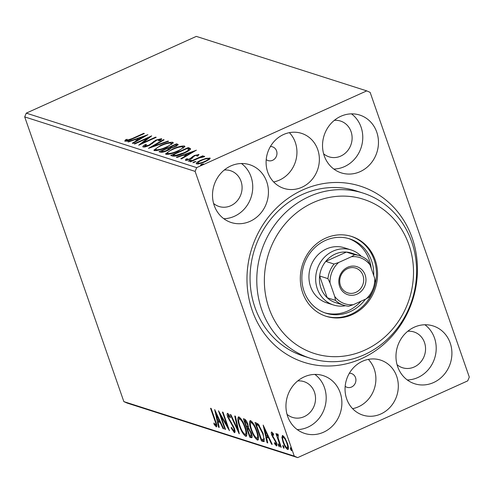 <?xml version="1.0" encoding="UTF-8"?>
<svg xmlns="http://www.w3.org/2000/svg" width="494" height="494" viewBox="0 0 494 494"><rect width="100%" height="100%" fill="white"/><g stroke="black" fill="none" stroke-linecap="round" stroke-linejoin="round"><path stroke-width="0.74" d="M266.223 159.599A7.225 6.601 107.7 0 0 268.106 160.593A7.225 6.601 107.7 0 0 272.602 160.303A7.225 6.601 107.7 0 0 276.967 153.282A7.225 6.601 107.7 0 0 272.509 146.835A7.225 6.601 107.7 0 0 270.391 146.551M345.176 386.32A7.225 6.601 107.7 0 0 347.06 387.315A7.225 6.601 107.7 0 0 351.555 387.024A7.225 6.601 107.7 0 0 355.921 380.003A7.225 6.601 107.7 0 0 351.462 373.55A7.225 6.601 107.7 0 0 349.344 373.273M380.862 413.966A28.899 26.392 107.7 0 0 398.318 385.882A28.899 26.392 107.7 0 0 380.485 360.077A28.899 26.392 107.7 0 0 362.503 361.244A28.899 26.392 107.7 0 0 345.047 389.328A28.899 26.392 107.7 0 0 362.88 415.133A28.899 26.392 107.7 0 0 380.862 413.966M352.593 408.655A28.899 26.392 107.7 0 0 358.44 406.797A28.899 26.392 107.7 0 0 368.351 359.379M301.914 187.245A28.899 26.392 107.7 0 0 319.371 159.161A28.899 26.392 107.7 0 0 301.531 133.355A28.899 26.392 107.7 0 0 283.55 134.522A28.899 26.392 107.7 0 0 266.093 162.606A28.899 26.392 107.7 0 0 283.933 188.412A28.899 26.392 107.7 0 0 301.914 187.245M273.645 181.94A28.899 26.392 107.7 0 0 279.487 180.075A28.899 26.392 107.7 0 0 289.398 132.658M302.828 189.881A92.483 84.462 -72.3 0 1 412.224 238.127A92.483 84.462 -72.3 0 1 361.583 358.607A92.483 84.462 -72.3 0 1 252.193 310.362A92.483 84.462 -72.3 0 1 302.828 189.881M363.096 193.092L356.372 190.943A86.703 79.182 107.7 0 0 302.427 194.438A86.703 79.182 107.7 0 0 250.057 278.702A86.703 79.182 107.7 0 0 303.563 356.112L310.288 358.261A86.703 79.182 -72.3 0 1 256.843 276.77A86.703 79.182 -72.3 0 1 363.096 193.092A86.703 79.182 -72.3 0 1 416.541 274.584A86.703 79.182 -72.3 0 1 310.288 358.261M323.558 432.207A30.344 27.713 107.7 0 0 341.885 402.715A30.344 27.713 107.7 0 0 323.162 375.619A30.344 27.713 107.7 0 0 304.279 376.842A30.344 27.713 107.7 0 0 285.952 406.34A30.344 27.713 107.7 0 0 304.675 433.429A30.344 27.713 107.7 0 0 323.558 432.207M297.246 429.613A30.344 27.713 107.7 0 0 307.861 427.187A30.344 27.713 107.7 0 0 325.904 402.233A30.344 27.713 107.7 0 0 314.894 374.421M360.138 171.646A30.344 27.713 107.7 0 0 378.466 142.149A30.344 27.713 107.7 0 0 359.737 115.059A30.344 27.713 107.7 0 0 340.86 116.281A30.344 27.713 107.7 0 0 322.526 145.773A30.344 27.713 107.7 0 0 341.255 172.869A30.344 27.713 107.7 0 0 360.138 171.646M333.827 169.053A30.344 27.713 107.7 0 0 344.442 166.626A30.344 27.713 107.7 0 0 362.485 141.673A30.344 27.713 107.7 0 0 351.475 113.855M250.112 221.306A30.344 27.713 107.7 0 0 268.446 191.814A30.344 27.713 107.7 0 0 249.717 164.718A30.344 27.713 107.7 0 0 230.834 165.941A30.344 27.713 107.7 0 0 212.506 195.433A30.344 27.713 107.7 0 0 231.235 222.528A30.344 27.713 107.7 0 0 250.112 221.306M223.801 218.712A30.344 27.713 107.7 0 0 234.415 216.286A30.344 27.713 107.7 0 0 252.459 191.332A30.344 27.713 107.7 0 0 241.449 163.514M433.578 382.547A30.344 27.713 107.7 0 0 451.911 353.056A30.344 27.713 107.7 0 0 433.182 325.96A30.344 27.713 107.7 0 0 414.299 327.182A30.344 27.713 107.7 0 0 395.972 356.674A30.344 27.713 107.7 0 0 414.701 383.77A30.344 27.713 107.7 0 0 433.578 382.547M407.266 379.954A30.344 27.713 107.7 0 0 417.887 377.527A30.344 27.713 107.7 0 0 435.924 352.574A30.344 27.713 107.7 0 0 424.914 324.762M397.059 364.689A18.784 17.154 107.7 0 0 402.524 367.74A18.784 17.154 107.7 0 0 414.213 366.98A18.784 17.154 107.7 0 0 425.556 348.727A18.784 17.154 107.7 0 0 413.966 331.956A18.784 17.154 107.7 0 0 407.741 331.27M213.593 203.448A18.784 17.154 107.7 0 0 219.058 206.498A18.784 17.154 107.7 0 0 230.747 205.739A18.784 17.154 107.7 0 0 242.091 187.485A18.784 17.154 107.7 0 0 230.5 170.714A18.784 17.154 107.7 0 0 224.276 170.029M323.613 153.788A18.784 17.154 107.7 0 0 329.078 156.839A18.784 17.154 107.7 0 0 340.767 156.079A18.784 17.154 107.7 0 0 352.117 137.82A18.784 17.154 107.7 0 0 340.52 121.049A18.784 17.154 107.7 0 0 334.302 120.363M287.039 414.349A18.784 17.154 107.7 0 0 292.504 417.399A18.784 17.154 107.7 0 0 304.193 416.64A18.784 17.154 107.7 0 0 315.536 398.386A18.784 17.154 107.7 0 0 303.946 381.615A18.784 17.154 107.7 0 0 297.721 380.93M366.733 90.877L370.148 92.384L469.3 377.101L467.719 380.868L297.684 457.611L127.267 403.123L123.852 401.616L24.7 116.899L26.281 113.132L196.316 36.389L366.733 90.877L196.698 167.62L195.118 171.387L24.7 116.899M281.87 437.246L282.722 435.535L285.118 438.277L287.378 443.26C288.724 447.089 288.792 449.17 287.582 449.491C285.81 448.219 284.266 445.668 282.951 441.84L281.87 437.246L282.871 436.795L282.926 435.622M282.284 435.535L282.722 435.535M288.045 449.497L287.582 449.491L288.335 449.157M278.295 435.375L278.165 438.129L281.259 447.261L280.66 447.07L275.961 433.584L276.566 433.775L277.258 435.764L277.529 433.874L278.153 434.485L278.363 435.825L277.894 435.504L278.283 435.331M272.954 433.386L272.311 433.676L272.361 435.307L276.362 442.445C277.128 444.612 277.153 445.779 276.449 445.934L274.571 443.711L274.479 442.568L275.8 444.254L275.782 442.321L271.78 435.177C271.076 433.195 271.045 432.139 271.694 432.009L273.528 434.3L273.577 435.344L272.194 433.676L273.194 433.226M275.8 444.254L276.955 443.803M263.265 441.506L261.437 440.926L255.015 422.469L258.3 424.111L263.135 433.473L264.185 441.537L263.265 441.506L264.265 441.056L262.438 440.475L261.437 440.926M249.766 437.19L243.338 418.739L244.45 419.091C245.697 419.616 246.827 421.333 247.852 424.247L248.482 427.934L251.366 433.047C252.415 436.091 252.409 437.641 251.335 437.696L249.766 437.19L250.767 436.739L250.409 435.714L251.032 435.745L250.761 432.855L248.667 429.255L247.321 428.631L249.711 435.492L250.402 435.714M251.798 437.696L251.335 437.696L252.064 437.369M239.201 433.812L230.26 414.559L230.92 414.769L237.7 429.379L234.736 415.985L235.391 416.195L239.287 433.775M225.517 429.44L224.918 429.249L218.49 410.792L227.203 425.809L222.411 412.045L223.016 412.243L229.444 430.694L220.738 415.707L225.517 429.44M215.637 425.019C216.057 424.34 215.785 422.845 214.816 420.53L210.543 408.248L211.142 408.445L215.483 420.907C216.891 424.334 217.162 426.334 216.298 426.915L214.075 424.309L213.89 422.988L215.637 425.019L216.786 424.568M123.852 401.616L294.263 456.104L195.118 171.387M214.668 409.569L223.708 428.86L223.053 428.65L220.182 422.475L217.978 421.771L219.231 427.427L218.576 427.217L214.668 409.569M233.687 430.787C234.298 430.712 234.298 429.786 233.693 428.014L227.771 417.164C226.931 414.769 226.894 413.484 227.672 413.311L230.278 416.917L230.204 417.899L228.327 415.201L228.352 417.282L234.31 428.23C235.261 430.996 235.286 432.485 234.391 432.695L231.223 428.1L231.39 427.322L233.687 430.787L234.687 430.336M229.099 414.849L228.148 415.195L229.148 414.744M239.337 425.729C237.46 420.45 237.318 417.51 238.911 416.899C241.387 418.702 243.53 422.259 245.345 427.569C247.216 432.855 247.34 435.77 245.716 436.319C243.264 434.504 241.14 430.978 239.337 425.729L239.806 425.519M238.367 416.905L238.911 416.899M246.29 436.319L245.716 436.319L246.685 435.881M251.008 429.465C249.13 424.185 248.988 421.24 250.582 420.635C253.058 422.438 255.2 425.995 257.016 431.305C258.887 436.585 259.017 439.499 257.386 440.049C254.935 438.234 252.811 434.708 251.008 429.465L251.477 429.255M250.038 420.635L250.582 420.635M257.967 440.049L257.386 440.049L258.356 439.611L256.633 438.122M263.16 425.075L272.206 444.365L271.546 444.155L268.68 437.987L266.476 437.276L267.729 442.939L267.075 442.723L263.16 425.075M278.295 445.156L278.258 443.779L279.295 445.477L279.332 446.854L278.295 445.156L279.03 444.822M282.92 446.638L282.889 445.261L283.927 446.959L283.957 448.336L282.92 446.638L283.661 446.304M290.466 449.046L290.435 447.669L291.472 449.373L291.503 450.75L290.466 449.046L291.207 448.713M210.043 158.654L209.783 157.913L209.302 159.383L205.343 161.624C201.731 163.267 198.798 164.02 196.544 163.891C195.815 163.069 197.267 161.847 200.916 160.21L206.041 158.352L210.16 158.204M196.544 163.891L196.155 163.594M189.924 161.6L202.719 155.826L203.324 156.018L201.441 156.87L204.596 156.252L204.615 156.598L202.966 157.123L199.317 157.901L190.53 161.791L189.924 161.6M198.891 154.764L198.761 154.387L198.106 155.585L196.655 155.962L197.223 155.11L194.92 155.703L190.381 159.068L185.411 160.328L185.898 159.148L187.43 158.728L186.911 159.599L189.708 158.907L194.253 155.536L198.934 154.523M197.693 156.246L197.223 155.11M187.152 160.55L187.121 160.204M172.536 156.042L170.708 155.456L188.214 147.558L190.641 148.818C189.943 150.114 187.751 151.559 184.071 153.152C179.106 155.462 175.265 156.419 172.536 156.042M159.037 151.726L176.543 143.822L178.198 144.551L175.123 146.712L170.665 148.163C170.603 148.83 169.528 149.633 167.429 150.577C164.527 151.88 162.254 152.43 160.606 152.226L159.037 151.726M148.472 148.348L163.458 139.641L164.119 139.851L152.751 146.452L167.935 141.074L168.59 141.284L148.472 148.348M134.788 143.97L134.183 143.779L151.689 135.875L142.556 143.025L155.61 137.134L156.215 137.326L138.715 145.224L147.811 138.092L134.788 143.97M124.957 141.173L125.495 139.79L127.149 139.277L126.748 140.364L132.096 138.592L143.742 133.337L144.347 133.528L132.522 138.863C129.589 140.376 127.063 141.148 124.957 141.173L124.686 140.957M126.6 140.123L126.977 141.025M26.281 113.132L196.698 167.62M147.867 134.658L132.979 143.39L132.318 143.18L137.122 140.395L134.918 139.685L128.502 141.963L127.847 141.753L147.891 134.732M143.044 146.959C142.544 146.477 143.235 145.718 145.106 144.668L146.483 144.421L144.798 146.131L148.861 145.143L155.999 140.061L161.489 138.666C161.896 139.042 161.415 139.654 160.044 140.487L158.494 140.821L159.686 139.475L156.678 140.222L149.441 145.347C146.804 146.533 144.674 147.07 143.044 146.959L142.772 146.749M145.014 147.07L144.649 146.014L145.045 146.835M160.198 140.642L159.686 139.475M160.47 145.495C165.416 143.223 169.504 142.149 172.727 142.26L173.252 142.649L166.589 147.385C161.631 149.651 157.555 150.719 154.375 150.577L153.862 150.188L160.47 145.495L160.612 145.897M172.14 149.225C177.087 146.959 181.174 145.878 184.398 145.989L184.923 146.385L178.26 151.115C173.301 153.387 169.226 154.449 166.046 154.313L165.539 153.918L172.14 149.225L172.283 149.633M196.365 150.164L181.477 158.901L180.816 158.691L185.621 155.9L183.416 155.196L177 157.469L176.346 157.259L196.39 150.238M191.271 160.105L188.294 161.254L189.251 160.433L191.295 160M195.902 161.587L192.919 162.73L193.876 161.915L195.927 161.482M203.448 163.996L200.471 165.144L201.422 164.323L203.472 163.897M294.263 456.104L297.684 457.611M143.877 133.738L143.742 133.337M125.451 141.241L125.859 140.839L125.495 139.79M125.859 140.839L126.717 140.58M137.295 140.883L137.122 140.395M136.023 140.037L137.202 139.617M138.833 139.993L138.66 139.499L143.692 136.579L136.974 138.962L137.338 140.012L138.277 140.315M143.865 137.073L143.692 136.579M136.974 138.962L138.66 139.499M142.698 143.427L142.556 143.025M155.752 137.536L155.61 137.134M148.058 138.802L147.811 138.092M143.606 147.027L144.711 146.205M145.304 145.224L145.106 144.668M149.003 145.545L148.861 145.143M150.553 144.804L150.38 144.304M153.943 142.216L153.646 141.364M156.147 140.475L155.999 140.061M159.933 139.87L161.143 139.672M163.631 140.135L163.458 139.641M152.887 146.848L152.751 146.452M168.071 141.469L167.935 141.074M171.264 143.26L173.079 143.309M173.085 143.297L172.727 142.26M154.418 150.59L155.733 149.367M156.444 150.621L155.752 149.46L156.203 150.651M171.708 144.575L170.955 143.075C168.349 142.988 165.058 143.859 161.081 145.681C157.067 147.471 155.425 148.83 156.147 149.762C158.71 149.886 161.989 149.027 165.99 147.187C170.022 145.39 171.677 144.02 170.955 143.075M166.126 147.589L165.99 147.187M160.618 152.232L161.662 151.757M168.849 148.515L169.967 148.009M176.247 145.174L176.908 144.878L176.543 143.822M176.908 144.878L177.821 145.168M169.325 149.589L169.004 148.669L167.941 148.169L161.439 151.108L162.118 152.263M174.623 146.934L174.487 146.533C176.13 145.792 176.624 145.292 175.975 145.026L175.351 144.828L169.738 147.36L170.554 148.552M176.654 146.304L175.975 145.026M170.418 148.515L170.047 147.459C170.936 147.755 172.418 147.447 174.487 146.533M169.738 147.36L170.047 147.459M166.96 150.781L166.824 150.38L169.004 148.669M162.433 152.214L162.125 151.331C163.051 151.652 164.619 151.337 166.824 150.38M161.439 151.108L162.125 151.331M182.934 146.99L184.75 147.039L184.398 145.989M166.089 154.326L167.41 153.097M168.121 154.35L167.423 153.189L167.88 154.381M183.379 148.305L182.632 146.811C180.02 146.724 176.728 147.589 172.752 149.416C168.738 151.201 167.096 152.56 167.818 153.492C170.381 153.615 173.66 152.757 177.661 150.923C181.693 149.126 183.348 147.755 182.632 146.811M177.797 151.318L177.661 150.923M172.289 155.962L173.332 155.493M187.967 148.885L188.578 148.608L188.214 147.558M188.578 148.608L190.456 149.256M183.607 153.356L183.472 152.955C186.491 151.652 188.226 150.485 188.665 149.46L188.986 150.386M189.011 150.442L188.646 149.386L187.022 148.558L173.11 154.838L173.474 155.894L174.524 156.221M176.031 155.974L175.815 155.363L183.472 152.955M173.11 154.838L175.815 155.363M185.793 156.388L185.621 155.9M184.515 155.542L185.701 155.128M187.331 155.499L187.158 155.005L192.191 152.084L185.472 154.468L185.837 155.517L186.775 155.82M192.364 152.578L192.191 152.084M185.472 154.468L187.158 155.005M186.047 160.377L185.898 159.148M186.269 160.204L186.96 160.013M189.844 159.303L189.708 158.907M190.956 158.796L190.789 158.308M191.758 158.364L191.462 157.506M191.826 158.562L192.845 157.543M192.839 157.53L192.475 156.487M194.401 155.956L194.253 155.536M197.464 155.579L198.298 155.419M189.468 161.056L189.251 160.433M202.861 156.228L202.719 155.826M194.099 162.538L193.876 161.915M206.189 158.784L206.041 158.352M208.505 158.951L209.845 158.901M196.834 163.952L197.896 163.094M201.058 160.618L200.916 160.21M204.726 161.439C207.468 160.223 208.629 159.284 208.215 158.623C206.436 158.58 204.201 159.173 201.509 160.408C198.773 161.618 197.643 162.545 198.113 163.181C199.848 163.248 202.052 162.668 204.726 161.439L204.868 161.834M208.826 159.865L208.215 158.623M198.366 163.891L197.859 162.989L198.224 164.039M201.645 164.953L201.422 164.323M216.909 426.229L215.835 424.994M214.668 424.043L214.075 424.309M223.516 428.44L223.053 428.65M220.645 422.271L220.182 422.475M220.423 421.783L218.978 421.32L217.978 421.771M219.132 426.97L218.576 427.217M218.428 421.573L218.107 420.128M219.268 420.505L216.267 414.034L217.576 419.962L219.731 420.295M216.73 413.83L216.267 414.034M225.381 429.039L224.918 429.249M227.672 425.6L227.203 425.809M221.275 415.466L220.738 415.707M235.033 432.046L233.94 430.774M231.674 427.897L231.223 428.1M234.156 427.804L233.693 428.014M233.341 425.921L232.865 426.137M229.58 419.844L229.062 420.073M228.24 416.955L227.771 417.164M228.302 415.127L228.105 413.577M238.256 429.125L237.7 429.379M238.837 419.233L238.973 416.924M246.691 435.856L244.962 434.387M245.203 427.168L244.74 427.378C243.301 423.16 241.585 420.301 239.596 418.801C238.318 419.301 238.429 421.672 239.942 425.914C241.375 430.107 243.073 432.942 245.036 434.417L246.827 433.578M240.597 418.35L239.17 418.807L240.695 418.387M245.036 434.417C246.358 433.991 246.259 431.645 244.74 427.378M247.858 428.391L247.346 426.909M245.141 420.579L244.647 419.165M252.113 437.171L250.767 436.739M248.89 428.372L247.321 428.631M246.098 420.53L244.604 420.826L246.667 426.742L248.531 426.427M246.148 420.61L244.604 420.826M247.722 423.877L247.259 424.087L245.228 421.024M246.969 426.835C247.883 427.143 247.976 426.223 247.259 424.087M249.347 428.946L248.667 429.255M251.218 432.645L250.761 432.855M250.507 422.963L250.643 420.66M256.874 430.898L256.411 431.108C254.972 426.896 253.255 424.037 251.273 422.537C249.989 423.031 250.1 425.402 251.613 429.65C253.045 433.837 254.743 436.671 256.707 438.147L258.498 437.307M252.273 422.086L250.847 422.537L252.366 422.117M256.707 438.147C258.029 437.727 257.93 435.375 256.411 431.108M262.438 440.475L262.079 439.45M256.812 424.315L256.318 422.889M258.856 424.747L257.275 424.105L256.275 424.556L261.382 439.222L263.481 439.481C263.932 438.258 263.611 436.19 262.53 433.275L258.59 425.754L256.275 424.556M264.481 439.03L263.351 439.574L264.574 438.894M259.344 425.414L258.59 425.754M262.993 433.071L262.53 433.275M272.009 443.945L271.546 444.155M269.144 437.777L268.68 437.987M268.921 437.289L267.476 436.826L266.476 437.276M267.631 442.476L267.075 442.723M266.921 437.079L266.606 435.64M268.23 435.801L267.767 436.011L264.759 429.545L265.192 429.255M264.759 429.545L266.075 435.467L267.767 436.011M276.961 445.174L276.134 444.174M275.053 443.495L274.571 443.711M276.245 442.111L275.782 442.321M275.677 440.772L275.195 440.988M274.707 439.104L274.065 439.394M273.231 437.079L272.694 437.32M272.25 434.967L271.78 435.177M272.422 433.571L272.231 432.423M281.123 446.86L280.66 447.07M278.159 434.516L278.258 435.313L277.258 435.764M288.391 448.966L287.205 447.867M283.42 441.63L282.951 441.84M282.914 437.258L282.871 436.795M287.236 442.871L286.779 443.075C285.804 440.222 284.643 438.258 283.297 437.19C282.445 437.554 282.531 439.172 283.556 442.05C284.525 444.89 285.674 446.823 287.002 447.836L288.397 447.329M284.087 436.715L283.006 437.19L284.155 436.801M287.002 447.836C287.879 447.527 287.798 445.94 286.779 443.075M264.413 277.418A80.923 73.902 107.7 0 0 335.957 356.687A80.923 73.902 107.7 0 0 413.459 275.374A80.923 73.902 107.7 0 0 341.91 196.106A80.923 73.902 107.7 0 0 264.413 277.418M351.098 249.945L344.374 247.79A28.899 26.392 107.7 0 0 308.954 275.683A28.899 26.392 107.7 0 0 326.769 302.847L333.499 304.996A28.899 26.392 -72.3 0 1 315.66 279.196A28.899 26.392 -72.3 0 1 333.117 251.106A28.899 26.392 -72.3 0 1 351.098 249.945A28.899 26.392 -72.3 0 1 361.281 256.306M371.235 268.341A39.014 35.636 107.7 0 0 348.566 238.534M365.449 299.203A39.014 35.636 -72.3 0 1 325.929 313.196A39.014 35.636 -72.3 0 1 301.883 276.529A39.014 35.636 -72.3 0 1 349.696 238.874A39.014 35.636 -72.3 0 1 373.742 275.547L373.742 275.547M377.527 275.868A41.904 38.273 107.7 0 0 351.697 236.478A41.904 38.273 107.7 0 0 300.34 276.924A41.904 38.273 107.7 0 0 326.17 316.308A41.904 38.273 107.7 0 0 377.527 275.868M375.187 284.396A41.904 38.273 107.7 0 0 376.409 275.51A41.904 38.273 107.7 0 0 351.135 236.305M325.614 316.123A41.904 38.273 107.7 0 0 373.106 290.91M324.817 312.819A39.014 35.636 107.7 0 0 361.003 301.217M347.708 267.254A14.74 13.462 -72.3 0 1 365.14 274.942A14.74 13.462 -72.3 0 1 357.069 294.14A14.74 13.462 -72.3 0 1 339.637 286.452A14.74 13.462 -72.3 0 1 347.708 267.254M355.847 292.343A13.005 11.881 107.7 0 0 363.701 279.703A13.005 11.881 107.7 0 0 355.674 268.094A13.005 11.881 107.7 0 0 347.585 268.619A13.005 11.881 107.7 0 0 339.73 281.259A13.005 11.881 107.7 0 0 347.757 292.868A13.005 11.881 107.7 0 0 355.847 292.343M351.45 256.713L354.68 254.737A26.009 23.755 -72.3 0 1 359.638 255.707L351.339 253.052A26.009 23.755 107.7 0 0 346.387 252.082A26.009 23.755 107.7 0 0 335.154 254.101A26.009 23.755 107.7 0 0 325.762 261.394A26.009 23.755 107.7 0 0 319.63 275.985A26.009 23.755 107.7 0 0 327.201 297.728A26.009 23.755 107.7 0 0 335.5 302.606L343.793 305.255A26.009 23.755 -72.3 0 1 335.5 300.383L334.734 296.48A24.274 22.174 107.7 0 0 353.327 304.675L366.14 298.895A24.274 22.174 107.7 0 0 374.742 278.418L370.043 264.914A24.274 22.174 107.7 0 0 351.45 256.713L338.637 262.499A24.274 22.174 107.7 0 0 330.035 282.976L334.734 296.48M345.485 305.724A28.899 26.392 -72.3 0 1 333.499 304.996M354.68 254.737L346.387 252.082L325.762 261.394L334.061 264.043L338.637 262.499M330.035 282.976L327.93 278.641L319.63 275.985L327.201 297.728L335.5 300.383M374.742 278.418L375.508 282.321A26.009 23.755 -72.3 0 1 369.37 296.919L366.14 298.895M353.327 304.675L348.752 306.224A26.009 23.755 -72.3 0 1 343.793 305.255M359.638 255.707A26.009 23.755 -72.3 0 1 367.937 260.585L370.043 264.914M327.93 278.641A26.009 23.755 -72.3 0 1 334.061 264.043M132.238 138.993L132.096 138.592M152.473 143.587L152.171 142.729M177.951 145.045L177.649 144.18M189.77 148.99L189.4 147.934M174.123 156.104L173.758 155.048M215.279 420.32L214.816 420.53M231.427 422.611L230.84 422.876M248.63 428.279L247.63 428.73M257.67 424.229L256.67 424.686M126.6 140.247L126.97 141.303M251.032 435.745L252.033 435.294"/></g></svg>
